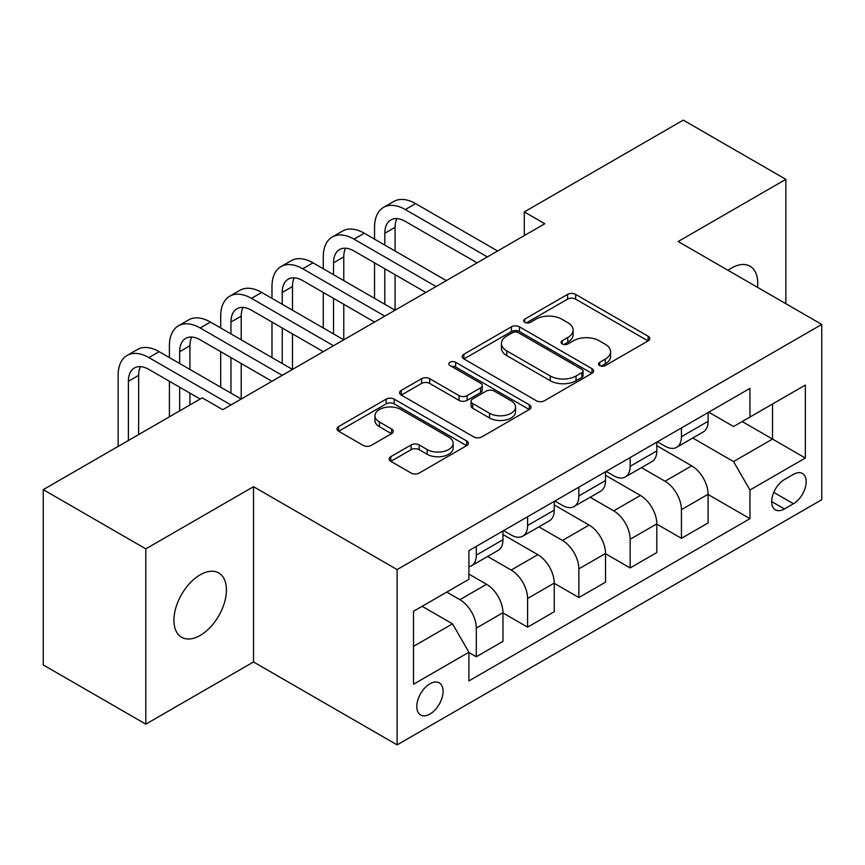 <?xml version="1.0" encoding="UTF-8"?>
<svg xmlns="http://www.w3.org/2000/svg" width="865" height="865" viewBox="0 0 865 865"><rect width="100%" height="100%" fill="white"/><g stroke="black" fill="none" stroke-linecap="round" stroke-linejoin="round"><path stroke-width="1.3" d="M599.705 365.592A3.99 2.303 0 0 0 605.338 365.592L648.123 340.886A5.698 3.287 0 0 0 649.799 338.561A5.698 3.287 0 0 0 648.123 336.236L575.636 294.392A5.698 3.287 0 0 0 567.581 294.392L524.796 319.088A3.99 2.303 0 0 0 523.628 320.72A3.99 2.303 0 0 0 524.796 322.342A3.99 2.303 0 0 0 530.429 322.342L535.976 319.153A18.23 10.521 0 0 1 561.742 319.153L567.786 322.634A18.23 10.521 0 0 1 573.127 330.073A18.23 10.521 0 0 1 567.786 337.512L562.25 340.713A3.99 2.303 0 0 0 561.082 342.345A3.99 2.303 0 0 0 562.25 343.967A3.99 2.303 0 0 0 567.883 343.967L573.419 340.778A18.23 10.521 0 0 1 599.196 340.778L605.24 344.259A18.23 10.521 0 0 1 610.571 351.698A18.23 10.521 0 0 1 605.24 359.137L599.705 362.338A3.99 2.303 0 0 0 598.537 363.96A3.99 2.303 0 0 0 599.705 365.592L599.705 362.338M200.183 635.44A37.13 21.441 120 0 0 224.435 602.721A37.13 21.441 120 0 0 218.748 572.965A37.13 21.441 120 0 0 200.183 574.803A37.13 21.441 120 0 0 175.919 607.522A37.13 21.441 120 0 0 181.618 637.278A37.13 21.441 120 0 0 200.183 635.44M757.513 287.342A37.13 21.441 120 0 0 750.052 266.215A37.13 21.441 120 0 0 731.487 268.053A37.13 21.441 120 0 0 728.027 270.312M429.937 714.079A18.565 10.715 120 0 0 442.069 697.72A18.565 10.715 120 0 0 439.215 682.842A18.565 10.715 120 0 0 429.937 683.761A18.565 10.715 120 0 0 417.806 700.12A18.565 10.715 120 0 0 420.65 714.998A18.565 10.715 120 0 0 429.937 714.079M390.796 456.677A5.698 3.287 0 0 0 389.12 459.001A5.698 3.287 0 0 0 390.796 461.326L411.135 473.068A5.698 3.287 0 0 0 419.179 473.068L466.7 445.637A5.698 3.287 0 0 0 468.376 443.302A5.698 3.287 0 0 0 466.7 440.977L394.213 399.133A5.698 3.287 0 0 0 386.158 399.133L338.637 426.564A5.698 3.287 0 0 0 336.972 428.889A5.698 3.287 0 0 0 338.637 431.213L363.203 445.399A5.698 3.287 0 0 0 371.258 445.399L391.596 433.657A5.698 3.287 0 0 0 393.261 431.332A5.698 3.287 0 0 0 391.596 429.008L379.411 421.979A15.235 8.791 0 0 1 374.956 415.751A15.235 8.791 0 0 1 384.363 407.631A15.235 8.791 0 0 1 400.96 409.534L448.686 437.085A15.235 8.791 0 0 1 453.141 443.302A15.235 8.791 0 0 1 443.745 451.433A15.235 8.791 0 0 1 427.137 449.53L419.179 444.934A5.698 3.287 0 0 0 411.135 444.934L390.796 456.677L390.796 461.326M253.521 486.681L145.817 548.864L43.25 489.644L43.25 664.936L145.817 724.146L253.521 661.974L397.111 744.873L397.111 569.592L253.521 486.681L253.521 661.974M785.852 303.702L785.852 179.347L678.149 241.519L821.75 324.429L397.111 569.592M785.852 179.347L683.285 120.127L524.298 211.914L524.298 235.604M43.25 489.644L202.237 397.857L222.748 409.696L544.809 223.754L524.298 211.914M536.376 400.755A5.698 3.287 0 0 0 544.431 400.755L591.952 373.323A5.698 3.287 0 0 0 593.617 370.999A5.698 3.287 0 0 0 591.952 368.674L519.465 326.819A5.698 3.287 0 0 0 511.41 326.819L463.889 354.261A5.698 3.287 0 0 0 462.213 356.585A5.698 3.287 0 0 0 463.889 358.91L536.376 400.755M451.584 366.457A3.99 2.303 0 0 1 455.628 367.019L455.628 362.284L529.326 404.831A5.698 3.287 0 0 1 530.991 407.156A5.698 3.287 0 0 1 529.326 409.48L481.805 436.911A5.698 3.287 0 0 1 473.75 436.911L401.263 395.067L401.263 390.407A5.698 3.287 0 0 0 399.598 392.742A5.698 3.287 0 0 0 401.263 395.067M401.263 390.407L421.601 378.675A5.698 3.287 0 0 1 429.656 378.675L459.055 395.64A5.698 3.287 0 0 0 467.111 395.64L480.594 387.855A5.698 3.287 0 0 0 482.27 385.531A5.698 3.287 0 0 0 480.594 383.206L449.995 365.538A3.99 2.303 0 0 1 448.827 363.906A3.99 2.303 0 0 1 451.281 361.775A3.99 2.303 0 0 1 455.628 362.284M793.443 474.366L784.414 479.578A17.992 10.38 120 0 0 772.661 495.429A17.992 10.38 120 0 0 775.418 509.842A17.992 10.38 120 0 0 784.414 508.955L793.443 503.744A17.992 10.38 120 0 0 805.196 487.892A17.992 10.38 120 0 0 802.439 473.479A17.992 10.38 120 0 0 793.443 474.366M397.111 744.873L821.75 499.711L821.75 324.429M708.716 412.183L733.542 426.521L749.955 417.049L749.955 388.385L468.917 550.637L468.917 579.301L413.524 611.274L413.524 684.237L468.917 652.253L468.917 680.917L749.955 518.665L749.955 490.001L733.542 461.575L692.746 438.025M749.955 417.049L805.337 385.066L805.337 458.028L749.955 490.001M145.817 548.864L145.817 724.146M742.159 421.547L772.521 439.074L772.521 404.02L805.337 385.066M733.542 461.575L772.521 439.074L805.337 458.028M413.524 646.339L452.503 623.838L422.142 606.3M468.917 652.491L476.301 656.762L476.301 628.098A23.204 13.397 -120 0 0 459.888 599.672L446.762 592.093M476.301 656.762L502.965 641.365L502.965 612.701A23.204 13.397 -120 0 0 486.552 584.275L468.917 574.09M502.965 612.939L527.585 627.147L527.585 598.483A23.204 13.397 -120 0 0 511.172 570.067L487.611 556.455M527.585 627.147L554.249 611.75L554.249 583.096A23.204 13.397 -120 0 0 537.835 554.67L502.965 534.538M554.249 583.324L578.869 597.542L578.869 568.878A23.204 13.397 -120 0 0 562.455 540.452L538.895 526.85M578.869 597.542L605.532 582.145L605.532 553.481A23.204 13.397 -120 0 0 589.119 525.055L554.249 504.922M605.532 553.719L630.153 567.937L630.153 539.273A23.204 13.397 -120 0 0 613.739 510.847L590.179 497.245M630.153 567.937L656.816 552.54L656.816 523.876A23.204 13.397 -120 0 0 640.403 495.45L605.532 475.318M656.816 524.114L681.436 538.322L681.436 509.658A23.204 13.397 -120 0 0 665.023 481.232L641.462 467.63M681.436 538.322L708.1 522.925L708.1 494.261A23.204 13.397 -120 0 0 691.697 465.835L656.816 445.702M657.432 441.799L665.023 446.178A23.204 13.397 -120 0 0 676.625 447.324A23.204 13.397 -120 0 0 681.436 436.706L681.436 427.937M606.149 471.403L613.739 475.793A23.204 13.397 -120 0 0 625.341 476.939A23.204 13.397 -120 0 0 630.153 466.311L630.153 457.553M554.865 501.019L562.455 505.398A23.204 13.397 -120 0 0 574.057 506.544A23.204 13.397 -120 0 0 578.869 495.926L578.869 487.157M503.581 530.623L511.172 535.003A23.204 13.397 -120 0 0 522.774 536.159A23.204 13.397 -120 0 0 527.585 525.531L527.585 516.762M708.1 494.499L749.955 518.665M676.625 447.324L703.299 431.927A23.204 13.397 -120 0 0 708.1 421.309L708.1 412.54M625.341 476.939L652.015 461.542A23.204 13.397 -120 0 0 656.816 450.914L656.816 442.156M574.057 506.544L600.732 491.147A23.204 13.397 -120 0 0 605.532 480.529L605.532 471.76M522.774 536.159L549.448 520.762A23.204 13.397 -120 0 0 554.249 510.134L554.249 501.365M468.917 566.705A23.204 13.397 -120 0 0 471.49 565.764L498.154 550.367A23.204 13.397 -120 0 0 502.965 539.738L502.965 530.98M471.49 565.764A23.204 13.397 -120 0 0 476.301 555.135L476.301 546.377M452.503 623.838L468.917 652.253M601.294 366.154L605.24 363.873A18.23 10.521 0 0 0 610.571 356.434L610.571 351.698M573.127 330.073L573.127 334.82A18.23 10.521 0 0 1 567.786 342.259L563.839 344.529M648.047 340.929L575.636 299.128A5.698 3.287 0 0 0 567.581 299.128L526.385 322.904M591.876 373.366L519.465 331.555A5.698 3.287 0 0 0 511.41 331.555L463.964 358.953M581.885 372.62A3.99 2.303 0 0 0 583.053 370.999A3.99 2.303 0 0 0 581.885 369.366L518.254 332.636A3.99 2.303 0 0 0 512.61 332.636L506.771 336.009A18.23 10.521 0 0 0 501.44 343.448A18.23 10.521 0 0 0 506.771 350.887L550.27 375.994A18.23 10.521 0 0 0 576.036 375.994L581.885 372.62L581.885 377.367A3.99 2.303 0 0 0 583.053 375.734L583.053 370.999M501.44 343.448L501.44 348.184A18.23 10.521 0 0 0 506.771 355.623L506.771 350.887M581.885 377.367L576.036 380.73A18.23 10.521 0 0 1 550.27 380.73L506.771 355.623M401.338 395.11L421.601 383.411L421.601 378.675M482.27 385.531L482.27 390.266A5.698 3.287 0 0 1 480.594 392.591L467.111 400.376A5.698 3.287 0 0 1 459.055 400.376L429.656 383.411A5.698 3.287 0 0 0 421.601 383.411M455.628 367.019L529.25 409.523M489.558 413.254A15.235 8.791 0 0 0 506.166 415.168A15.235 8.791 0 0 0 515.562 407.037A15.235 8.791 0 0 0 511.107 400.819L494.293 391.11A5.698 3.287 0 0 0 486.238 391.11L472.744 398.895A5.698 3.287 0 0 0 471.079 401.219A5.698 3.287 0 0 0 472.744 403.544L489.558 413.254L489.558 417.99A15.235 8.791 0 0 0 506.166 419.903A15.235 8.791 0 0 0 515.562 411.772L515.562 407.037M471.079 401.219L471.079 405.966A5.698 3.287 0 0 0 472.744 408.291L472.744 403.544M489.558 417.99L472.744 408.291M453.141 443.302L453.141 448.048A15.235 8.791 0 0 1 443.745 456.169A15.235 8.791 0 0 1 427.137 454.266L419.179 449.67A5.698 3.287 0 0 0 411.135 449.67L390.872 461.369M374.956 415.751L374.956 420.487A15.235 8.791 0 0 0 379.411 426.715L379.411 421.979M391.521 433.7L379.411 426.715M466.624 445.68L394.213 403.868A5.698 3.287 0 0 0 386.158 403.868L338.712 431.257M374.545 239.151L374.545 227.311A43.52 25.128 60 0 1 383.563 207.384L393.813 201.469A43.52 25.128 60 0 1 415.578 203.621L497.635 251.001M383.563 207.384A43.52 25.128 60 0 1 405.317 209.546L487.373 256.916M477.112 262.841L405.317 221.386A29.01 16.749 -120 0 0 390.818 219.948A29.01 16.749 -120 0 0 384.806 233.236L384.806 245.076M396.884 218.618A29.01 16.749 -120 0 0 395.067 227.311L395.067 251.001M384.806 268.766L384.806 304.296M395.067 274.681L395.067 310.211L313.011 262.841L302.75 268.766L384.806 316.136M374.545 298.371L374.545 262.841M323.261 268.766L323.261 256.916A43.52 25.128 60 0 1 332.279 236.999L342.529 231.074A43.52 25.128 60 0 1 364.295 233.236L446.351 280.606M332.279 236.999A43.52 25.128 60 0 1 354.034 239.151L436.09 286.531M425.829 292.446L354.034 251.001A29.01 16.749 -120 0 0 339.534 249.563A29.01 16.749 -120 0 0 333.522 262.841L333.522 274.681M345.589 248.223A29.01 16.749 -120 0 0 343.773 256.916L343.773 280.606M333.522 298.371L333.522 333.901M343.773 304.296L343.773 339.826L261.727 292.446L251.466 298.371L333.522 345.74M323.261 327.976L323.261 292.446M374.545 322.061L302.75 280.606A29.01 16.749 -120 0 0 288.24 279.168A29.01 16.749 -120 0 0 282.239 292.446L282.239 304.296M294.305 277.827A29.01 16.749 -120 0 0 292.489 286.531L292.489 310.211M282.239 327.976L282.239 363.505M292.489 333.901L292.489 369.431L210.433 322.061L200.183 327.976L282.239 375.356M271.978 357.591L271.978 322.061M271.978 298.371L271.978 286.531A43.52 25.128 60 0 1 280.995 266.604A43.52 25.128 60 0 1 302.75 268.766M280.995 266.604L291.246 260.689A43.52 25.128 60 0 1 313.011 262.841M323.261 351.666L251.466 310.211A29.01 16.749 -120 0 0 236.956 308.773A29.01 16.749 -120 0 0 230.955 322.061L230.955 333.901M243.022 307.443A29.01 16.749 -120 0 0 241.205 316.136L241.205 339.826M230.955 357.591L230.955 393.121M241.205 363.505L241.205 399.035L159.149 351.666L148.899 357.591L230.955 404.961M220.694 387.196L220.694 351.666M220.694 327.976L220.694 316.136A43.52 25.128 60 0 1 229.712 296.219A43.52 25.128 60 0 1 251.466 298.371M229.712 296.219L239.962 290.294A43.52 25.128 60 0 1 261.727 292.446M271.978 381.27L200.183 339.826A29.01 16.749 -120 0 0 185.672 338.388A29.01 16.749 -120 0 0 179.671 351.666L179.671 363.505M191.738 337.047A29.01 16.749 -120 0 0 189.922 345.74L189.922 369.431M179.671 387.196L179.671 410.886M189.922 393.121L189.922 404.961M169.41 416.811L169.41 381.281M169.41 357.591L169.41 345.74A43.52 25.128 60 0 1 178.428 325.824A43.52 25.128 60 0 1 200.183 327.976M178.428 325.824L188.678 319.899A43.52 25.128 60 0 1 210.433 322.061M200.183 399.046L148.899 369.431A29.01 16.749 -120 0 0 134.389 367.993A29.01 16.749 -120 0 0 128.388 381.281L128.388 440.49M140.454 366.652A29.01 16.749 -120 0 0 138.638 375.356L138.638 434.576M118.127 446.416L118.127 375.356A43.52 25.128 60 0 1 127.133 355.429A43.52 25.128 60 0 1 148.899 357.591M127.133 355.429L137.394 349.514A43.52 25.128 60 0 1 159.149 351.666M459.888 599.672L486.552 584.275M511.172 570.067L537.835 554.67M562.455 540.452L589.119 525.055M613.739 510.847L640.403 495.45M665.023 481.232L691.697 465.835M681.436 436.706L708.1 421.309M681.436 509.658L708.1 494.261M630.153 539.273L656.816 523.876M630.153 466.311L656.816 450.914M578.869 568.878L605.532 553.481M578.869 495.926L605.532 480.529M527.585 598.483L554.249 583.096M527.585 525.531L554.249 510.134M476.301 628.098L502.965 612.701M476.301 555.135L502.965 539.738M773.764 492.38L793.443 503.744M771.699 501.614L784.414 508.955M605.24 363.873L605.24 359.137M562.25 343.967L562.25 340.713M567.786 342.259L567.786 337.512M524.796 322.342L524.796 319.088M567.581 299.128L567.581 294.392M575.636 299.128L575.636 294.392M648.123 340.886L648.123 336.236M463.889 358.91L463.889 354.261M511.41 331.555L511.41 326.819M519.465 331.555L519.465 326.819M591.952 373.323L591.952 368.674M550.27 380.73L550.27 375.994M576.036 380.73L576.036 375.994M429.656 383.411L429.656 378.675M459.055 400.376L459.055 395.64M467.111 400.376L467.111 395.64M480.594 392.591L480.594 387.855M529.326 409.48L529.326 404.831M411.135 449.67L411.135 444.934M419.179 449.67L419.179 444.934M427.137 454.266L427.137 449.53M391.596 433.657L391.596 429.008M338.637 431.213L338.637 426.564M386.158 403.868L386.158 399.133M394.213 403.868L394.213 399.133M466.7 445.637L466.7 440.977M415.578 203.621L405.317 209.546M395.067 227.311L384.806 233.236M364.295 233.236L354.034 239.151M343.773 256.916L333.522 262.841M292.489 286.531L282.239 292.446M241.205 316.136L230.955 322.061M189.922 345.74L179.671 351.666M138.638 375.356L128.388 381.281"/></g></svg>
